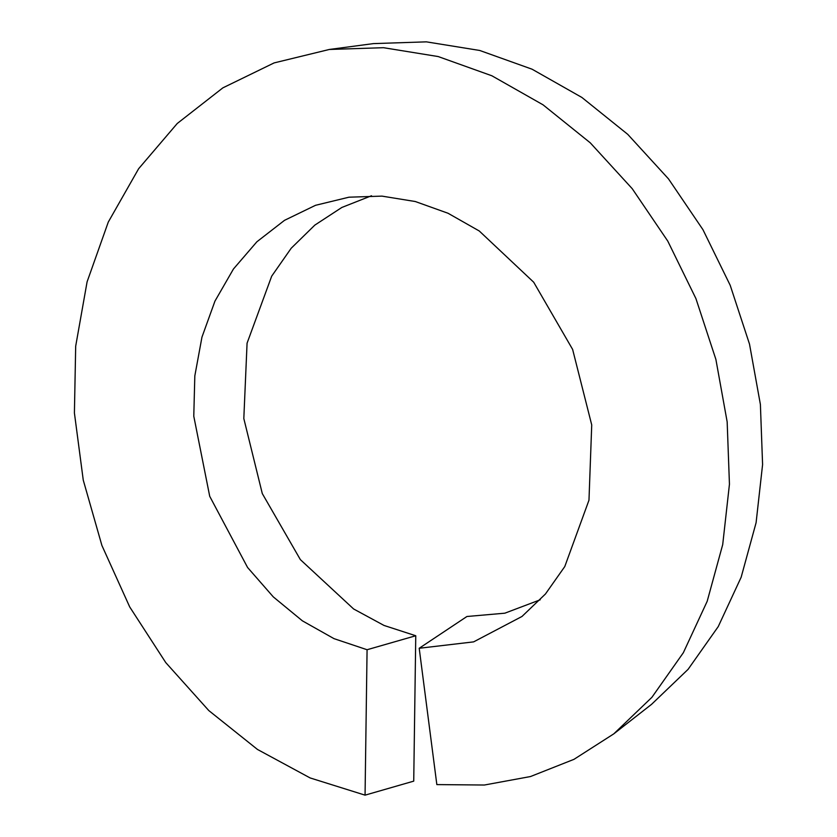 <?xml version="1.0" encoding="UTF-8"?>
<svg xmlns="http://www.w3.org/2000/svg" width="837" height="837" viewBox="0 0 837 837"><rect width="100%" height="100%" fill="white"/><g stroke="black" fill="none" stroke-linecap="round" stroke-linejoin="round"><path stroke-width="1.26" d="M415.759 635.754L367.077 649.732L365.058 795.15L413.729 781.141L415.759 635.754L384.016 625.448L353.612 608.97L300.368 559.629L262.295 493.579L243.818 418.542L247.072 343.18L271.69 276.168L291.203 248.233L314.817 225.122L341.841 207.461L371.502 195.753M540.231 599.794L504.847 613.186L466.92 616.503L419.201 648.267L436.841 784.593L484.403 785.022L530.501 776.537L573.983 759.337L613.793 733.85L651.908 697.315L683.348 652.714L707.181 601.311L722.708 544.605L729.445 484.215L727.165 421.89L715.886 359.408L695.913 298.558L667.769 241.098L632.228 188.691L590.263 142.824L543.046 104.824L491.894 75.79L438.211 56.56L383.524 47.699L329.339 49.467L274.107 62.911L222.872 87.854L177.245 123.489L138.649 168.708L108.287 222.067L87.09 281.86L75.686 346.183L74.409 412.976L83.261 480.124L101.905 545.473L129.714 606.94L165.747 662.569L208.811 710.582L257.472 749.45L310.129 777.939L365.058 795.15M329.339 49.467L373.428 43.608L426.368 41.85L479.747 50.471L532.06 69.199L581.861 97.437L627.76 134.359L668.491 178.877L702.954 229.683L730.199 285.302L749.513 344.133L760.394 404.459L762.591 464.566L756.093 522.707L741.153 577.237L718.251 626.589L688.077 669.359L651.573 704.325L613.793 733.85M367.077 649.732L334.015 638.652L302.398 620.845L273.28 596.875L247.585 567.486L209.721 496.32L193.776 416.198L194.822 375.897L201.958 337.133L214.952 301.121L233.45 269.001L256.875 241.788L284.517 220.33L315.528 205.306L348.956 197.197L381.965 196.12L415.309 201.529L448.036 213.257L479.256 230.981L533.703 282.226L572.623 349.416L591.728 424.945L588.976 500.181L564.776 566.565L545.452 593.988L521.995 616.461L473.627 641.874L419.201 648.267"/></g></svg>

